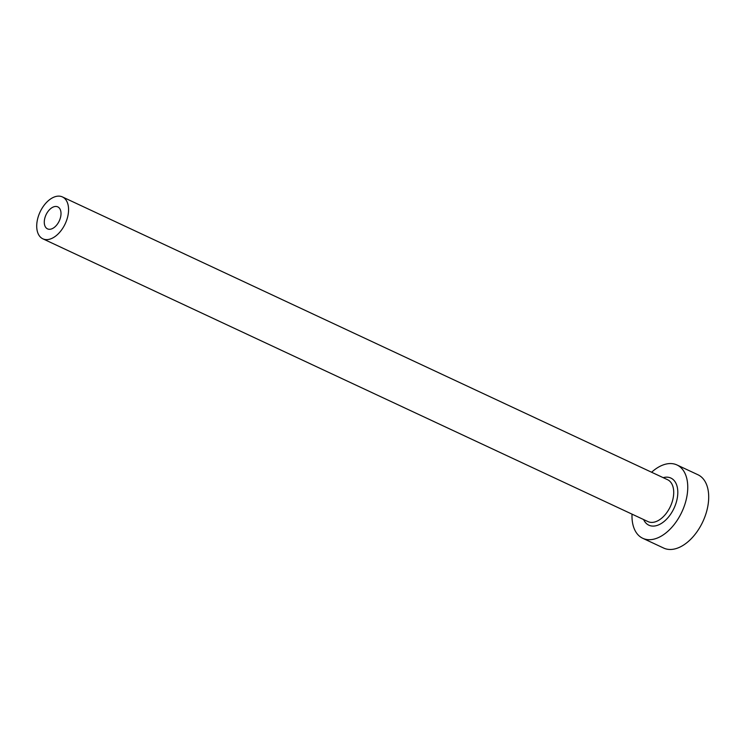 <?xml version="1.0" encoding="UTF-8"?>
<svg xmlns="http://www.w3.org/2000/svg" width="745" height="745" viewBox="0 0 745 745"><rect width="100%" height="100%" fill="white"/><g stroke="black" fill="none" stroke-linecap="round" stroke-linejoin="round"><path stroke-width="1.12" d="M51.74 228.855A12.134 7.292 -65 0 0 60.401 217.838A12.134 7.292 -65 0 0 57.784 206.877A12.134 7.292 -65 0 0 53.547 206.896A12.134 7.292 -65 0 0 44.886 217.912A12.134 7.292 -65 0 0 47.503 228.873A12.134 7.292 -65 0 0 51.74 228.855M54.357 196.969A23.123 13.885 -65 0 0 37.874 217.94A23.123 13.885 -65 0 0 42.856 238.819A23.123 13.885 -65 0 0 50.921 238.782A23.123 13.885 -65 0 0 67.413 217.81A23.123 13.885 -65 0 0 62.431 196.931A23.123 13.885 -65 0 0 54.357 196.969M632.021 514.134A40.463 24.296 -65 0 0 642.749 538.29A40.463 24.296 -65 0 0 656.866 538.225A40.463 24.296 -65 0 0 685.726 501.515A40.463 24.296 -65 0 0 677 464.973A40.463 24.296 -65 0 0 662.882 465.038A40.463 24.296 -65 0 0 651.605 472.237M642.749 538.29L663.683 548.069A40.463 24.296 -65 0 0 677.801 548.003A40.463 24.296 -65 0 0 706.67 511.293A40.463 24.296 -65 0 0 697.944 474.751L677 464.973M663.18 477.657A26.01 15.617 115 0 1 677.615 495.788A26.01 15.617 115 0 1 657.937 525.15A26.01 15.617 115 0 1 643.606 519.544M42.856 238.819L647.992 521.602A23.123 13.885 -65 0 0 656.066 521.565A23.123 13.885 -65 0 0 672.558 500.584A23.123 13.885 -65 0 0 667.567 479.706L62.431 196.931"/></g></svg>
